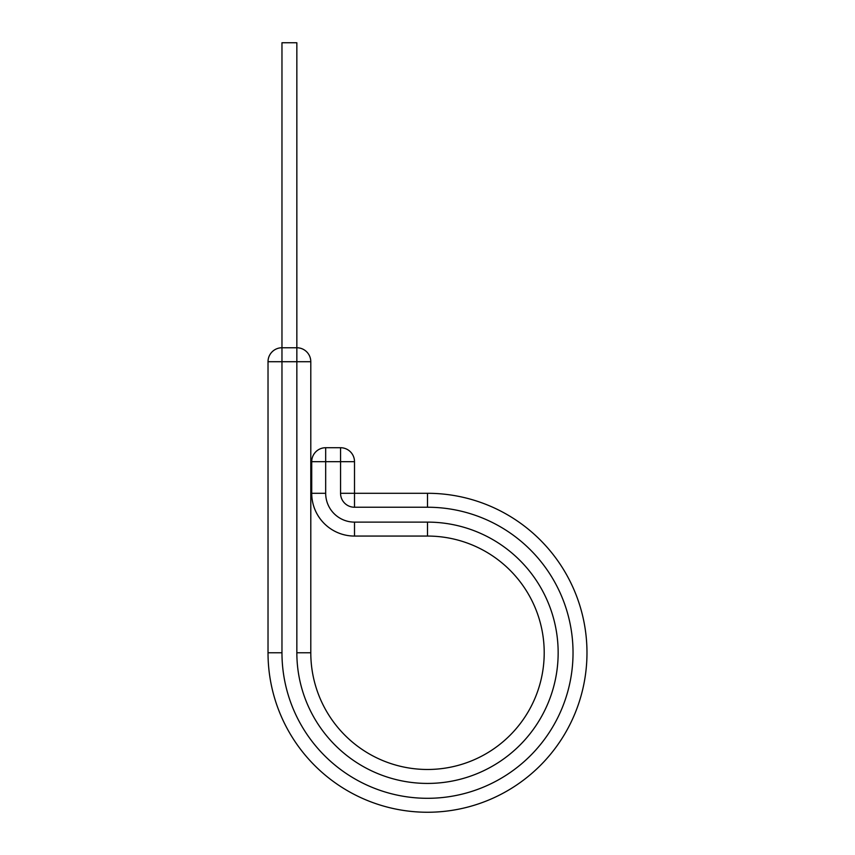 <?xml version="1.0" encoding="UTF-8"?>
<svg xmlns="http://www.w3.org/2000/svg" width="855" height="855" viewBox="0 0 855 855"><rect width="100%" height="100%" fill="white"/><g stroke="black" fill="none" stroke-linecap="round" stroke-linejoin="round"><path stroke-width="1.28" d="M310.793 361.708L296.845 361.708L296.845 347.761L281.968 347.761L281.968 42.75L296.845 42.75L296.845 347.761A13.947 13.947 0 0 1 310.793 361.708L310.793 652.771A116.708 116.708 0 0 0 427.5 769.479A116.708 116.708 0 0 0 544.207 652.771A116.708 116.708 0 0 0 427.5 536.064L354.504 536.064A42.771 42.771 0 0 1 311.722 493.292L311.722 461.679A13.947 13.947 0 0 1 325.68 447.721L340.557 447.721A13.947 13.947 0 0 1 354.504 461.679L311.722 461.679M427.5 493.292L427.5 507.239A145.532 145.532 0 0 1 573.032 652.771A145.532 145.532 0 0 1 427.5 798.303A145.532 145.532 0 0 1 281.968 652.771L268.021 652.771A159.479 159.479 0 0 0 427.5 812.25A159.479 159.479 0 0 0 586.979 652.771A159.479 159.479 0 0 0 427.5 493.292L354.504 493.292L354.504 461.679A13.947 13.947 0 0 0 340.557 447.721L340.557 493.292L354.504 493.292L354.504 507.239A13.947 13.947 0 0 1 340.557 493.292M544.207 652.771A116.708 116.708 0 0 0 427.5 536.064L354.504 536.064A42.771 42.771 0 0 1 311.722 493.292L325.68 493.292L325.68 447.721M586.979 652.771A159.479 159.479 0 0 1 427.5 812.25A159.479 159.479 0 0 1 268.021 652.771L268.021 361.708A13.947 13.947 0 0 1 281.968 347.761L281.968 361.708L268.021 361.708M310.793 652.771L296.845 652.771A130.655 130.655 0 0 0 427.5 783.426A130.655 130.655 0 0 0 558.155 652.771A130.655 130.655 0 0 0 427.5 522.116L354.504 522.116A28.824 28.824 0 0 1 325.68 493.292M354.504 536.064L354.504 522.116M427.5 507.239L354.504 507.239M427.5 536.064L427.5 522.116M296.845 652.771L296.845 361.708L281.968 361.708L281.968 652.771"/></g></svg>
